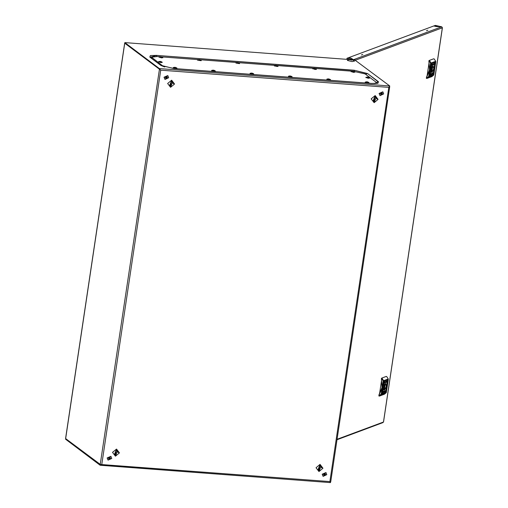 <?xml version="1.0" encoding="UTF-8"?>
<svg xmlns="http://www.w3.org/2000/svg" width="508" height="508" viewBox="0 0 508 508"><rect width="100%" height="100%" fill="white"/><g stroke="black" fill="none" stroke-linecap="round" stroke-linejoin="round"><path stroke-width="0.76" d="M427.863 30.207L426.453 30.734L427.863 30.207M362.795 54.432L361.385 54.959L362.795 54.432M385.966 392.03L386.544 388.264L385.966 392.03M385.591 392.17L387.382 380.27L385.591 392.17M382.321 393.389L382.899 389.617L382.321 393.389M383.54 385.255L384.118 381.489L383.54 385.255M382.695 393.249L384.486 381.349L382.695 393.249M387.179 383.902L387.756 380.13L387.179 383.902M385.54 383.369L383.921 389.865L384.524 390.15L386.302 386.29L385.54 383.369M383.858 389.744L384.365 389.909L385.242 383.559M383.953 391.693L383.534 392.303L383.68 391.287L383.965 391.585L384.169 391.103L384.016 392.125L383.832 391.763M384.505 390.989L384.27 392.005L384.664 391.884L384.816 390.862L384.505 390.989M385.21 391.185L384.943 391.547L385.178 391.179M385.248 391.204L384.842 391.331L385.248 391.204M386.702 382.13L386.436 381.718L386.982 381.07L386.518 382.137M384.854 382.308L385.121 381.972L384.854 382.308M384.467 382.848L384.645 381.914L385.127 381.737L384.594 382.822L385.178 382.473L384.467 382.848M385.559 382.53L385.858 381.559L385.401 381.635L385.248 382.657L385.75 381.514M384.816 382.314L385.223 382.187L384.816 382.314M384.854 382.334L385.178 382.213L384.854 382.334M386.182 381.343L386.112 381.825L386.531 381.216L386.385 382.232L386.099 381.933L385.896 382.416L386.182 381.343M385.597 390.671L385.42 391.605L384.918 391.687L385.47 390.696L384.886 391.046L385.597 390.671L384.918 391.744M383.076 392.24L383.515 391.37L383.076 392.24M379.26 396.062L378.917 395.999L378.974 394.856L382.016 387.547L381.406 378.6L381.616 378.142L386.277 376.441M379.501 394.125L381.679 389.217M381.572 380.321L379.552 393.833M381.616 378.142L386.22 376.428M386.658 376.561L388.252 378.93L388.264 379.692M378.86 395.649L381.076 394.329L381.286 393.738L383.095 380.79L383.616 380.657L383.648 381.464L381.813 393.77L386.417 392.055L388.22 378.943L383.616 380.657L381.991 378.231L381.406 378.6M379.159 395.719L379.844 395.929L379.324 396.075M385.451 381.705L385.413 382.473L385.629 381.667M385.413 382.473L385.521 381.724M384.721 381.965L385.102 381.819M384.645 381.946L384.594 382.822M385.013 382.626L384.467 382.905M386.099 381.375L386.112 381.825M386.385 382.232L386.232 381.756M386.029 382.365L386.099 381.933M386.766 381.197L386.639 382.003M384.239 391.986L384.734 390.893M384.302 391.827L384.651 391.046M383.788 391.249L383.965 391.585M384.086 391.135L384.016 392.125M383.47 391.37L383.051 392.436M384.937 383.908L384.981 386.061L383.73 389.293M383.667 388.43L384.715 386.721L384.505 384.664M383.858 386.683L384.461 386.817M384.169 385.521L384.639 385.623M383.889 386.537L384.715 386.721M433.438 74.384L434.016 70.612L433.438 74.384M433.064 74.524L434.861 62.624L433.064 74.524M429.793 75.736L430.371 71.971L429.793 75.736M431.013 67.608L431.59 63.837L431.013 67.608M430.168 75.597L431.959 63.697L430.168 75.597M434.651 66.25L435.229 62.484L434.651 66.25M433.013 65.722L431.394 72.219L431.997 72.504L433.775 68.637L433.013 65.722M431.33 72.092L431.838 72.263L432.714 65.913M431.425 74.047L431.006 74.657L431.159 73.635L431.438 73.933L431.641 73.457L431.489 74.479L431.305 74.111M431.978 73.336L431.743 74.352L432.137 74.238L432.289 73.216L431.978 73.336M432.721 73.558L432.314 73.685L432.721 73.558M434.175 64.478L433.908 64.072L434.454 63.417L433.991 64.484M432.327 64.662L432.676 64.503L432.327 64.687M431.94 65.195L432.118 64.268L432.6 64.091L432.067 65.176L432.651 64.827L431.94 65.195M433.032 64.884L433.33 63.913L432.873 63.989L432.721 65.005L433.229 63.868M432.289 64.668L432.695 64.541L432.289 64.668M433.654 63.697L433.584 64.173L434.003 63.563L433.857 64.586L433.572 64.287L433.368 64.77L433.654 63.697M433.07 73.025L432.892 73.952L432.391 74.041L432.943 73.044L432.359 73.393L433.07 73.025L432.391 74.098M432.346 73.679L432.683 73.558L432.346 73.679M430.549 74.593L430.987 73.724L430.549 74.593M426.733 78.416L426.39 78.346L426.447 77.21L429.489 69.894L428.879 60.947L429.089 60.496L433.749 58.795M426.974 76.479L429.152 71.565M429.044 62.675L427.025 76.181M429.089 60.496L433.692 58.782M434.13 58.909L435.724 61.284L435.737 62.046M426.333 78.003L428.549 76.683L428.758 76.092L430.568 63.144L431.089 63.011L431.121 63.818L429.285 76.124L433.889 74.409L435.693 61.297L431.089 63.011L429.463 60.579L428.879 60.947M426.631 78.073L427.317 78.283L426.796 78.429M432.886 64.827L433.165 64.027M432.194 64.313L432.575 64.173M432.118 64.3L432.067 65.176M432.486 64.98L431.94 65.253M433.572 63.729L433.584 64.173M433.857 64.586L433.705 64.103M433.508 64.719L433.572 64.287M434.327 63.557L434.111 64.351M431.711 74.339L432.206 73.247M431.775 74.174L432.124 73.393M431.26 73.597L431.438 73.933M431.559 73.489L431.489 74.479M430.943 73.717L430.524 74.79M432.41 66.262L432.454 68.415L431.203 71.647M431.14 70.783L432.187 69.075L431.978 67.018M431.33 69.031L431.933 69.164M431.641 67.875L432.111 67.977M431.362 68.891L432.187 69.075M436.245 26.53L433.813 25.978L441.706 26.829L442.398 27.73M383.483 421.875L382.981 422.618L336.975 439.744M353.866 59.874L353.466 59.842M441.801 26.854L435.4 25.4L433.794 25.978L348.672 57.671L351.117 58.217L353.492 59.671L441.706 26.829M347.618 59.404L346.666 59.334M346.691 59.195L347.123 58.249L348.653 57.677L351.104 58.223L353.295 59.83M353.428 59.842L347.123 58.249M441.738 26.816L436.258 26.524M250.006 73.666L253.721 74.219L250.006 73.666M250.126 73.527L252.495 74.111L253.676 73.8L251.86 73.095L250.996 73.311L252.482 73.616L253.035 73.469L251.866 73.095L250.996 73.311L251.797 73.101L250.869 73.222L252.482 73.616L253.035 73.469L251.866 73.095L250.996 73.311L251.797 73.101L252.482 73.616L253.035 73.469L251.866 73.095L252.108 73.584L253.035 73.469L251.866 73.095L253.67 73.787L252.495 74.111L253.676 73.8L252.495 74.111L250.126 73.527M251.53 73.069L250.184 73.266L251.53 73.069M252.114 73.584L252.197 73.158L252.114 73.584M211.601 70.764L215.322 71.323M213.195 70.364L211.728 70.631L214.097 71.215L215.278 70.898L213.201 70.187M213.201 70.18L212.592 70.415L214.63 70.568L213.411 70.409M213.112 70.352L213.703 70.688L214.211 70.377L213.792 70.263L214.078 70.72L214.63 70.568L213.703 70.688L213.792 70.263M275.888 65.545L274.472 65.551L274.295 65.945L278.009 66.504M274.472 65.551L275.819 65.354L274.295 65.945L274.472 65.551L276.784 66.389L277.971 66.078L275.895 65.361M275.895 65.354L275.285 65.596L277.324 65.748L276.098 65.589M275.8 65.532L275.158 65.5L276.085 65.38M276.403 65.869L276.485 65.443M277.971 66.078L276.784 66.389L274.422 65.811L276.784 66.389L277.971 66.078L276.149 65.373L277.952 66.072M199.079 59.747L199.968 60.103L200.52 59.957L199.682 59.646L198.476 59.798L199.593 60.071L199.682 59.646L199.015 59.557L198.476 59.798L200.52 59.957L199.015 59.557L197.485 60.154L201.206 60.706M197.669 59.753L199.015 59.557L197.485 60.154L197.669 59.753L199.981 60.598L201.162 60.287L199.295 59.792M211.728 70.631L214.097 71.215L215.278 70.898L213.455 70.199L215.265 70.891L214.097 71.215L211.728 70.631M173.272 67.691L175.673 68.523L176.898 68.231M173.196 67.869L173.38 67.475L175.692 68.313L176.841 67.977M176.232 67.672L174.06 67.424L176.232 67.672M175.304 67.793L175.393 67.367M110.484 458.349L110.141 457.46L108.566 458.203L108.909 459.092L110.484 458.349M108.737 458.921L110.103 458.057L109.931 457.34M108.02 460.083L107.124 457.962L110.839 456.324M111.735 458.445L108.109 460.153L107.315 458.108L110.941 456.394L111.735 458.445M235.89 63.049L239.611 63.602L235.89 63.049M236.017 62.916L238.385 63.494L239.566 63.182L237.744 62.478L236.88 62.7L238.366 62.998L238.925 62.852L237.75 62.478L236.88 62.7L237.992 62.973L237.75 62.478L236.88 62.7L238.366 62.998L238.925 62.852L237.75 62.478L236.88 62.7L237.992 62.973L237.75 62.478L239.554 63.17L237.744 62.478L239.554 63.17L238.385 63.494L239.566 63.182L238.385 63.494L236.017 62.916M237.414 62.452L236.068 62.649L237.414 62.452M238.493 62.719L238.081 62.547L237.998 62.973L238.925 62.852L238.081 62.547L237.998 62.973L238.493 62.719M117.862 451.282L116.262 450.285L114.503 454.45L115.227 454.793M117.265 450.64L116.129 450.19L114.44 454.4M288.404 76.562L292.125 77.114M289.998 76.156L288.531 76.429L290.9 77.006L292.081 76.695L290.214 76.2M291.008 76.232L290.601 76.06L290.512 76.486L291.44 76.365L291.014 76.175M117.399 450.869L116.243 450.386L114.7 454.457M115.849 454.939L117.526 450.964L116.503 450.577L114.821 454.558L115.849 454.939M317.976 469.754L319.665 465.544L320.802 465.995M318.757 470.148L318.04 469.805L319.792 465.645L321.399 466.636M326.879 79.28L329.279 80.112L330.511 79.82M326.809 79.458L326.987 79.064L329.305 79.902L330.448 79.566M329.844 79.261L327.673 79.013L329.844 79.261M328.619 79.102L330.473 79.585L330.53 80.016M328.917 79.381L329 78.956M365.906 77.445L368.306 78.283L369.538 77.991M367.411 77.045L365.963 77.495L368.332 78.073L369.475 77.737M367.36 77.032L366.7 77.184L367.938 77.546L368.865 77.432L367.436 77.045M367.646 77.267L369.5 77.749L369.551 78.181M367.944 77.553L368.027 77.127M275.806 65.392L275.285 65.596L276.034 65.564M365.284 82.175L367.684 83.007L368.916 82.715M366.789 81.769L365.335 82.22L367.703 82.804L368.852 82.467M366.738 81.763L366.077 81.909L367.316 82.277L368.243 82.163L366.814 81.775M367.017 81.998L368.871 82.48L368.929 82.912M367.322 82.277L367.405 81.852M159.156 57.074L161.557 57.906L162.789 57.614M159.087 57.252L159.264 56.858L161.576 57.702L162.725 57.366M162.115 57.055L159.95 56.807L162.115 57.055M160.89 56.896L162.744 57.379L162.801 57.81M161.195 57.175L161.277 56.75M159.817 56.718L157.112 56.515L151.587 57.233L162.903 66.065L164.77 66.961M373.831 83.566L376.453 82.779L376.041 82.15L365.131 73.946L353.752 71.349M351.828 71.203L315.347 68.453M313.423 68.307L276.949 65.557M275.025 65.411L238.544 62.655M236.62 62.509L200.139 59.76M198.215 59.614L161.741 56.864M389.23 86.785L389.769 85.966L159.353 68.586L124.841 42.621L124.752 43.218L160.719 70.148L124.816 43.263M389.566 86.595L388.83 87.363L389.769 85.966L354.762 59.969M101.156 464.483L100.171 464.598L100.082 465.195L65.57 439.236L65.703 438.626M100.571 464.63L65.722 438.645M100.94 464.502L329.908 481.59L330.429 482.6L330.53 481.94M330.365 481.965L329.946 481.673M159.264 69.177L159.353 68.586L160.719 70.148L101.797 464.382L100.082 465.195M160.522 70.002L159.976 69.513M159.461 69.234L100.178 464.56L65.665 438.601L65.729 438.169M65.665 438.601L124.733 43.351M124.987 42.634L348.786 59.519M158.534 61.798L160.934 62.636L162.16 62.344M158.458 61.982L158.642 61.589L160.953 62.427L162.135 62.116L160.318 61.411L159.448 61.633L160.941 61.932L161.493 61.785L160.318 61.411M160.572 61.906L160.655 61.481M320.929 466.223L319.78 465.741L318.23 469.811M320.034 465.938L318.357 469.913L319.386 470.3L321.062 466.319L320.034 465.938M165.468 77.457L165.811 78.346L167.386 77.603L167.043 76.714L165.468 77.457M165.64 78.175L167.005 77.311L166.834 76.594M164.922 79.337L164.027 77.216L167.742 75.578M164.224 77.362L167.843 75.648L168.637 77.699L165.017 79.413L164.224 77.362M312.769 68.663L315.17 69.494L316.395 69.202M312.693 68.84L312.877 68.447L315.189 69.291L316.338 68.955M315.728 68.644L313.563 68.396L315.728 68.644M314.503 68.485L316.357 68.967L316.414 69.399M314.801 68.764L314.89 68.339M197.612 60.014L199.981 60.598L201.162 60.287L199.346 59.582L201.162 60.287L199.981 60.598L197.612 60.014M199.593 60.071L199.682 59.646L200.52 59.957L199.587 60.071L199.682 59.646M169.564 85.554L171.253 81.343L172.39 81.794M170.351 85.947L169.628 85.604L171.386 81.439L172.987 82.436M351.688 60.122L349.675 59.627L352.203 59.633L352.698 59.855L351.688 60.122M354.59 60.998L352.101 61.614L347.485 60.465L347.478 59.982L350.241 59.341M350.685 59.36L351.688 60.115L350.685 59.36M288.531 76.429L290.9 77.006L292.081 76.695L290.259 75.99L292.081 76.695L290.9 77.006L288.531 76.429M290.512 76.486L290.601 76.06M213.119 70.212L212.465 70.32L213.703 70.688M351.168 71.558L353.568 72.396L354.8 72.098M352.673 71.158L351.225 71.603L353.593 72.187L354.736 71.85M351.961 71.298L354.133 71.545L351.961 71.298M352.908 71.38L354.762 71.863L354.819 72.295M353.206 71.66L353.289 71.234M172.523 82.023L171.367 81.54L169.824 85.611M170.974 86.093L172.65 82.118L171.628 81.731L169.945 85.712L170.974 86.093M380.524 93.682L380.867 94.571L382.441 93.828L382.099 92.939L380.524 93.682M380.695 94.399L382.06 93.536L381.883 92.818M379.978 95.561L379.082 93.447L382.797 91.802M379.273 93.586L382.899 91.872L383.692 93.923L380.067 95.637L379.273 93.586M376.523 97.79L374.917 96.793L373.164 100.959L373.882 101.302M375.926 97.149L374.79 96.698L373.101 100.908M376.053 97.377L374.904 96.895L373.355 100.965M375.158 97.085L373.482 101.067L374.51 101.448L376.187 97.472L375.158 97.085M325.539 474.574L325.196 473.685L323.621 474.428L323.964 475.317L325.539 474.574M323.793 475.145L325.158 474.281L324.98 473.564M323.075 476.307L322.18 474.186L325.895 472.548M326.79 474.669L323.164 476.383L322.37 474.332L325.996 472.618L326.79 474.669M383.121 381.438L388.283 379.724L386.423 391.998M381.286 393.738L381.813 393.77L381.546 394.506L386.15 392.792L386.442 392.03L386.182 392.741M381.076 394.329L381.546 394.506L379.844 395.929L384.448 394.214L386.175 392.773L384.448 394.214M383.095 380.79L381.705 378.663M430.6 63.786L435.756 62.078L433.895 74.352M428.758 76.092L429.285 76.124L429.019 76.86L433.622 75.146L433.915 74.384L433.654 75.089M428.549 76.683L429.019 76.86L427.317 78.283L431.927 76.568L433.648 75.127L431.927 76.568M430.568 63.144L429.184 61.017M337.045 439.268L383.464 421.989L442.373 27.838L355.492 60.185M435.343 25.406L441.668 26.822M149.784 57.093L150.349 55.543L156.432 55.34L354.203 70.263L367.525 73.52L378.435 81.724L377.869 83.28L371.786 83.483L174.009 68.561L160.687 65.297L149.784 57.093L151.911 58.433L152 57.861M319.951 464.757L318.999 471.126L319.951 464.757M318.986 471.538L322.974 468.23L320.053 464.401L316.059 467.709L318.986 471.538M320.116 470.224L318.941 470.414L319.716 465.239L321.85 467.919M319.919 470.268L318.941 470.389L319.71 465.265L321.837 467.716M115.462 455.765L116.415 449.402L115.462 455.765M115.449 456.184L119.437 452.876L116.516 449.047L112.528 452.355L115.449 456.184M118.301 452.361L116.18 449.885L115.405 455.06L116.58 454.87M118.313 452.565L116.173 449.904L115.405 455.035L116.383 454.914M375.075 95.91L374.123 102.279L375.075 95.91M375.177 95.555L371.183 98.863L374.11 102.692L378.098 99.384L375.177 95.555M376.974 99.073L374.84 96.393L374.066 101.568L375.241 101.378M376.961 98.869L374.834 96.418L374.066 101.543L375.044 101.422M170.586 86.919L171.539 80.556L170.586 86.919M171.641 80.201L167.653 83.509L170.574 87.338L174.561 84.03L171.641 80.201M171.704 86.023L170.529 86.214L171.304 81.039L173.438 83.718M171.507 86.068L170.529 86.189L171.298 81.058L173.425 83.515M355.257 60.008L352.704 59.817M329.908 481.59L388.83 87.363L160.719 70.148M100.571 465.233L330.359 482.568M378.435 81.724L377.742 83.242L374.047 83.591M367.525 73.52L378.136 81.775L376.403 82.525M354.203 70.263L367.233 73.571L365.582 74.282M156.432 55.34L354.292 70.402L354.609 71.412M160.687 65.297L150.057 57.188L156.515 55.486L156.839 56.496M164.554 66.916L161.284 65.608M386.251 376.428L386.626 376.511M386.639 376.517L388.252 378.93M378.917 395.999L379.292 396.081M433.724 58.782L434.099 58.864M434.111 58.871L435.724 61.284M426.39 78.346L426.764 78.429M442.43 27.788L383.527 421.938M211.779 70.371L213.125 70.174L211.779 70.371M176.917 68.428L176.86 67.996L175.05 67.297M174.727 67.278L173.38 67.475M117.272 450.767L117.526 450.964M114.567 454.368L114.821 454.558M328.333 78.867L326.987 79.064M365.836 77.629L366.014 77.229M365.214 82.353L365.392 81.959M160.611 56.661L159.264 56.858M151.498 57.829L151.587 57.233M376.365 83.369L376.453 82.779M330.422 482.6L100.324 465.239M330.676 481.914L389.719 86.824M124.663 43.294L65.621 438.372M124.917 42.602L348.875 59.5M352.615 59.779L355.016 59.963M377.742 83.242L371.735 83.464L173.965 68.542L161.119 65.507M159.988 61.385L158.642 61.589M162.179 62.535L162.122 62.109M318.103 469.722L318.357 469.913M320.808 466.122L321.062 466.319M314.223 68.25L312.877 68.447M354.66 61.062L352.203 59.633M288.582 76.168L289.935 75.965L288.588 76.162M351.098 71.742L351.276 71.342M172.396 81.921L172.65 82.118M375.933 97.276L376.187 97.472"/></g></svg>
